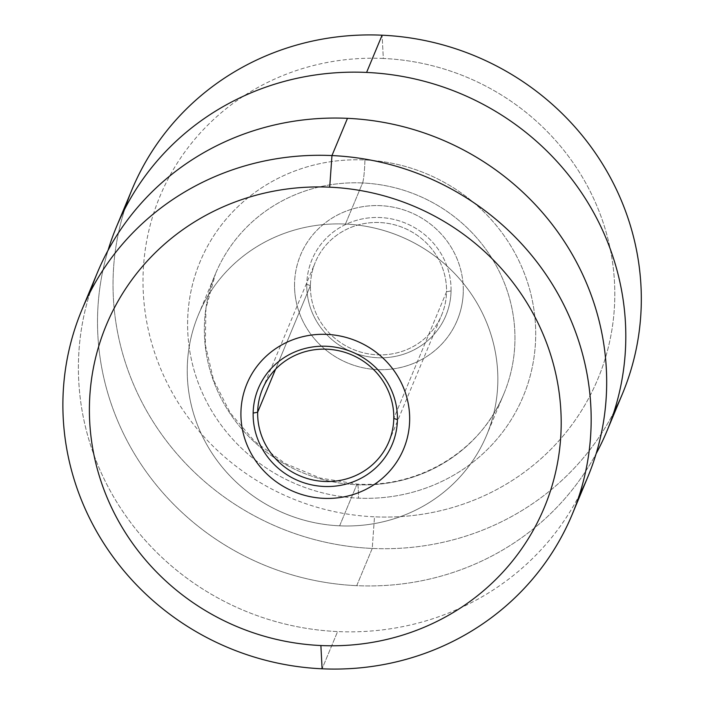 <?xml version="1.0" encoding="UTF-8"?>
<svg xmlns="http://www.w3.org/2000/svg" width="704" height="704" viewBox="0 0 704 704"><rect width="100%" height="100%" fill="white"/><g stroke="black" fill="none" stroke-linecap="round" stroke-linejoin="round"><path stroke-width="0.53" stroke-dasharray="3.52 2.64" d="M323.717 498.335A84.858 81.567 -157.4 0 0 403.621 448.994A84.858 81.567 22.6 0 1 323.717 498.335A84.858 81.567 22.6 0 1 240.926 412.526A84.858 81.567 -157.4 0 0 323.717 498.335M246.954 383.733A84.858 81.567 -157.4 0 0 240.926 412.526L240.926 412.526A84.858 81.567 22.6 0 1 246.954 383.733M587.752 477.092A265.637 255.35 22.6 0 1 337.603 631.567L322.098 668.8L337.603 631.567A265.637 255.35 22.6 0 1 97.328 272.8M90.341 291.738A265.637 255.35 -157.4 0 0 337.603 631.567A265.637 255.35 -157.4 0 0 579.234 495.396M339.636 525.826A156.182 150.137 22.6 0 1 187.264 367.893A156.182 150.137 22.6 0 1 345.444 224.066A156.182 150.137 22.6 0 1 497.816 381.999A156.182 150.137 22.6 0 1 339.636 525.826L356.761 484.73A156.182 150.137 22.6 0 1 215.486 273.794A156.182 150.137 22.6 0 1 362.56 182.97L345.444 224.066A156.182 150.137 -157.4 0 0 198.361 314.89A156.182 150.137 -157.4 0 0 339.636 525.826A156.182 150.137 -157.4 0 0 486.719 435.01A156.182 150.137 -157.4 0 0 345.444 224.066L362.56 182.97A156.182 150.137 22.6 0 1 503.835 393.906A156.182 150.137 22.6 0 1 356.761 484.73L339.636 525.826M364.91 159.958A18.858 1.839 -87.4 0 1 362.56 182.97A156.182 150.137 -157.4 0 0 215.486 273.794A156.182 150.137 -157.4 0 0 356.761 484.73A18.858 1.839 -87.4 0 1 357.262 484.114A18.858 1.839 -87.4 0 1 358.406 498.15A175.041 168.265 22.6 0 1 187.634 321.147A175.041 168.265 22.6 0 1 364.91 159.958A175.041 168.265 22.6 0 1 535.682 336.961A175.041 168.265 22.6 0 1 358.406 498.15A18.858 1.839 92.6 0 0 357.262 484.114A18.858 1.839 92.6 0 0 356.761 484.73A156.182 150.137 -157.4 0 0 503.835 393.906A156.182 150.137 -157.4 0 0 362.56 182.97A18.858 1.839 92.6 0 0 364.91 159.958A175.041 168.265 -157.4 0 0 187.634 321.147A175.041 168.265 -157.4 0 0 358.406 498.15A175.041 168.265 -157.4 0 0 535.682 336.961A175.041 168.265 -157.4 0 0 364.91 159.958M622.38 393.967A265.637 255.35 22.6 0 1 372.24 548.434L356.726 585.666A265.637 255.35 -157.4 0 0 596.147 453.666A265.637 255.35 22.6 0 1 356.726 585.666A265.637 255.35 22.6 0 1 108.046 250.334A265.637 255.35 -157.4 0 0 356.726 585.666L372.24 548.434A265.637 255.35 22.6 0 1 131.956 189.666M124.969 208.604A265.637 255.35 -157.4 0 0 372.24 548.434L374.502 516.824A237.239 228.043 22.6 0 1 143.044 276.927A237.239 228.043 22.6 0 1 383.319 58.467L382.105 35.2L383.319 58.467A237.239 228.043 22.6 0 1 614.768 298.364A237.239 228.043 22.6 0 1 374.502 516.824L372.24 548.434A265.637 255.35 -157.4 0 0 613.862 412.262M383.319 58.467A237.239 228.043 -157.4 0 0 143.044 276.927A237.239 228.043 -157.4 0 0 374.502 516.824A237.239 228.043 -157.4 0 0 614.768 298.364A237.239 228.043 -157.4 0 0 383.319 58.467M463.276 291.474A84.858 81.567 22.6 0 1 377.335 369.618A84.858 81.567 22.6 0 1 294.545 283.809A84.858 81.567 22.6 0 1 380.486 205.665A84.858 81.567 22.6 0 1 463.276 291.474A84.858 81.567 -157.4 0 0 380.486 205.656A84.858 81.567 -157.4 0 0 294.545 283.8A84.858 81.567 -157.4 0 0 377.335 369.609A84.858 81.567 -157.4 0 0 463.276 291.465A84.858 81.567 -157.4 0 0 380.486 205.665A84.858 81.567 -157.4 0 0 300.573 255.015A84.858 81.567 -157.4 0 0 294.545 283.809L294.545 283.8A84.858 81.567 22.6 0 1 300.582 255.006A84.858 81.567 22.6 0 1 395.657 207.689A84.858 81.567 22.6 0 1 463.276 291.465L463.276 291.465A84.858 81.567 22.6 0 1 457.248 320.267A84.858 81.567 -157.4 0 0 463.276 291.474M310.42 285.586L306.777 284.354A72.556 69.749 -157.4 0 0 377.564 357.729A72.556 69.749 -157.4 0 0 451.053 290.91L446.538 291.773A68.455 65.806 22.6 0 1 377.203 354.807A68.455 65.806 22.6 0 1 310.42 285.586A68.455 65.806 22.6 0 1 379.746 222.543A68.455 65.806 22.6 0 1 446.538 291.773L451.053 290.91A72.556 69.749 -157.4 0 0 380.257 217.536A72.556 69.749 -157.4 0 0 306.777 284.354L310.42 285.586A68.455 65.806 -157.4 0 0 364.971 353.17A68.455 65.806 -157.4 0 0 441.672 315.005A68.455 65.806 -157.4 0 0 446.538 291.773L393.782 418.414L446.538 291.773A68.455 65.806 -157.4 0 0 391.987 224.18A68.455 65.806 -157.4 0 0 315.286 262.354A68.455 65.806 -157.4 0 0 310.42 285.586L275.59 369.186L310.42 285.586M451.053 290.91A72.556 69.749 22.6 0 1 377.564 357.729A72.556 69.749 22.6 0 1 306.777 284.354A72.556 69.749 22.6 0 1 380.257 217.536A72.556 69.749 22.6 0 1 451.053 290.91M294.545 283.809A84.858 81.567 -157.4 0 0 377.335 369.618A84.858 81.567 -157.4 0 0 457.239 320.276A84.858 81.567 22.6 0 1 362.164 367.576A84.858 81.567 22.6 0 1 294.545 283.8L294.545 283.809M198.361 314.89L215.486 273.794L205.938 308.449L205.286 344.599L213.585 380.169L230.384 413.09L254.742 441.434L285.243 463.522L320.1 478.034L357.262 484.114C420.376 487.766 481.404 449.97 503.835 393.906L486.719 435.01M388.916 441.646L441.672 315.005M262.522 388.995L315.286 262.354"/><path stroke-width="1.06" d="M329.701 187.176A237.239 228.043 -157.4 0 0 89.434 405.636A237.239 228.043 -157.4 0 0 320.883 645.533L322.098 668.8A265.637 255.35 22.6 0 1 62.929 400.18A265.637 255.35 22.6 0 1 331.962 155.566L329.701 187.176A237.239 228.043 22.6 0 1 561.15 427.073A237.239 228.043 22.6 0 1 320.883 645.533A237.239 228.043 22.6 0 1 89.434 405.636A237.239 228.043 22.6 0 1 329.701 187.176L331.962 155.566A265.637 255.35 22.6 0 1 591.122 424.186A265.637 255.35 22.6 0 1 322.098 668.8L320.883 645.533A237.239 228.043 -157.4 0 0 561.15 427.073A237.239 228.043 -157.4 0 0 329.701 187.176M403.621 448.994A84.858 81.567 -157.4 0 0 409.658 420.191A84.858 81.567 -157.4 0 0 326.867 334.382A84.858 81.567 -157.4 0 0 246.954 383.733A84.858 81.567 -157.4 0 0 240.926 412.535A84.858 81.567 22.6 0 1 326.858 334.391A84.858 81.567 22.6 0 1 409.649 420.2A84.858 81.567 22.6 0 1 323.708 498.344A84.858 81.567 22.6 0 1 240.926 412.535A84.858 81.567 -157.4 0 0 308.546 496.311A84.858 81.567 -157.4 0 0 403.621 448.994A84.858 81.567 22.6 0 1 403.621 448.994A84.858 81.567 -157.4 0 0 409.649 420.2L409.649 420.2A84.858 81.567 -157.4 0 0 342.03 336.424A84.858 81.567 -157.4 0 0 246.954 383.733A84.858 81.567 22.6 0 1 246.954 383.724A84.858 81.567 22.6 0 1 326.867 334.382A84.858 81.567 22.6 0 1 409.658 420.191A84.858 81.567 22.6 0 1 403.621 448.985L403.621 448.994M331.962 155.566A265.637 255.35 -157.4 0 0 81.814 310.033A265.637 255.35 -157.4 0 0 322.098 668.8A265.637 255.35 -157.4 0 0 572.246 514.334A265.637 255.35 -157.4 0 0 331.962 155.566L347.477 118.334L331.962 155.566M81.814 310.033L97.328 272.8A265.637 255.35 22.6 0 1 347.477 118.334A265.637 255.35 22.6 0 1 587.752 477.092L572.246 514.334M579.234 495.396A265.637 255.35 -157.4 0 0 347.477 118.334A265.637 255.35 -157.4 0 0 90.341 291.738M108.046 250.334A265.637 255.35 22.6 0 1 366.59 72.433A265.637 255.35 22.6 0 1 596.147 453.666A265.637 255.35 -157.4 0 0 606.874 431.2A265.637 255.35 -157.4 0 0 366.59 72.433A265.637 255.35 -157.4 0 0 116.442 226.908A265.637 255.35 -157.4 0 0 108.046 250.334M116.442 226.908L131.956 189.666A265.637 255.35 22.6 0 1 382.105 35.2L366.59 72.433L382.105 35.2A265.637 255.35 22.6 0 1 622.38 393.967L606.874 431.2M613.862 412.262A265.637 255.35 -157.4 0 0 382.105 35.2A265.637 255.35 -157.4 0 0 124.969 208.604M257.655 412.227L275.59 369.186L257.655 412.227A68.455 65.806 22.6 0 1 262.522 388.995A68.455 65.806 22.6 0 1 339.231 350.83A68.455 65.806 22.6 0 1 393.782 418.414A68.455 65.806 22.6 0 1 388.916 441.646A68.455 65.806 22.6 0 1 312.215 479.82A68.455 65.806 22.6 0 1 257.655 412.227A68.455 65.806 -157.4 0 0 324.447 481.457A68.455 65.806 -157.4 0 0 393.782 418.414L397.426 419.646A72.556 69.749 22.6 0 1 323.937 486.464A72.556 69.749 22.6 0 1 253.15 413.09L257.655 412.227L253.15 413.09A72.556 69.749 22.6 0 1 326.638 346.271A72.556 69.749 22.6 0 1 397.426 419.646L393.782 418.414A68.455 65.806 -157.4 0 0 326.99 349.193A68.455 65.806 -157.4 0 0 257.655 412.227M253.15 413.09A72.556 69.749 -157.4 0 0 323.937 486.464A72.556 69.749 -157.4 0 0 397.426 419.646A72.556 69.749 -157.4 0 0 326.638 346.271A72.556 69.749 -157.4 0 0 253.15 413.09"/></g></svg>
